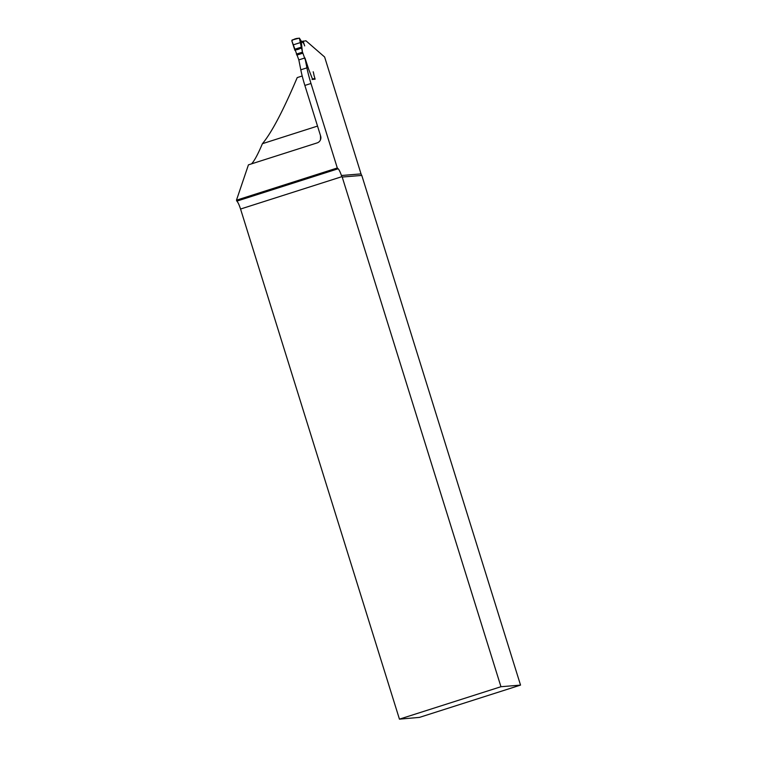 <?xml version="1.0" encoding="UTF-8"?>
<svg xmlns="http://www.w3.org/2000/svg" width="757" height="757" viewBox="0 0 757 757"><rect width="100%" height="100%" fill="white"/><g stroke="black" fill="none" stroke-linecap="round" stroke-linejoin="round"><path stroke-width="1.14" d="M248.438 164.846L317.155 142.903A5.441 5.346 -94.7 0 0 320.637 136.08L304.863 85.437L310.985 83.488L337.3 167.978L236.468 200.189L248.438 164.846M302.204 75.993L297.217 77.593C283.165 110.749 271.564 132.778 262.414 143.698L317.524 126.088M251.532 163.862C254.267 161.08 257.891 154.352 262.414 143.698M361.789 175.425L520.532 685.104L500.954 686.722L342.211 177.043L361.789 175.425A5.441 5.346 85.3 0 1 361.032 173.892L324.63 57.012L305.96 40.802L301.702 41.484M500.954 686.722L399.441 719.15L419.463 717.39L520.532 685.104M399.441 719.15L240.556 209.036C239.24 204.986 238.01 202.346 236.865 201.116L236.468 200.189M337.3 167.978L338.152 168.764A8.705 1.542 -107.7 0 1 341.435 175.51L341.956 176.646A5.441 5.346 -94.7 0 0 342.211 177.043M302.63 42.26A0.549 0.539 85.3 0 1 303.283 42.6L303.074 42.638A11.431 2.025 -107.7 0 1 302.317 42.212L301.191 41.067L302.393 51.845L299.375 38.105L292.117 39.998L291.805 40.727L298.826 59.888L304.948 57.939L306.926 67.846A32.646 5.772 72.3 0 0 310.985 83.488M298.826 59.888L300.803 69.805A32.646 5.772 72.3 0 0 304.863 85.437M303.283 42.619L303.784 43.726A3.265 0.577 -107.7 0 1 304.692 45.912L303.093 41.039M313.19 71.773A3.265 0.577 -107.7 0 1 313.729 73.836L313.966 75.198L313.729 73.836A3.265 0.577 -107.7 0 0 313.19 71.773M312.083 79.551L312.404 78.87L308.988 70.098L312.594 79.39L315.13 79.182L313.966 75.198L314.969 78.662A0.549 0.539 85.3 0 1 314.836 79.201M304.948 57.939L308.44 68.575A5.441 0.965 -107.7 0 0 308.988 70.098A5.441 0.965 -107.7 0 1 308.44 68.575L302.393 51.845M299.45 38.285L301.068 40.85M291.805 40.727C294.095 38.938 296.649 38.143 299.46 38.333L301.295 47.237C301.21 48.694 294.899 50.851 294.539 49.233L291.805 40.727M320.4 139.998A33.734 5.971 72.3 0 0 320.429 135.399M236.865 201.116L338.152 168.764M341.956 176.646L240.556 209.036M300.803 69.805L306.926 67.846M361.032 173.892L341.435 175.51M312.404 78.87L314.969 78.662M303.074 42.638A0.549 0.539 -94.7 0 0 302.545 42.26L302.194 41.995A0.549 0.502 -44.5 0 1 302.317 42.212M293.385 44.814L300.463 42.553M294.539 49.309L301.286 47.152M294.785 50.217L301.456 48.079M296.365 54.107L302.488 52.148M296.801 55.1L302.923 53.151M301.106 40.887L302.194 41.995M299.375 38.105L301.135 40.925"/></g></svg>
